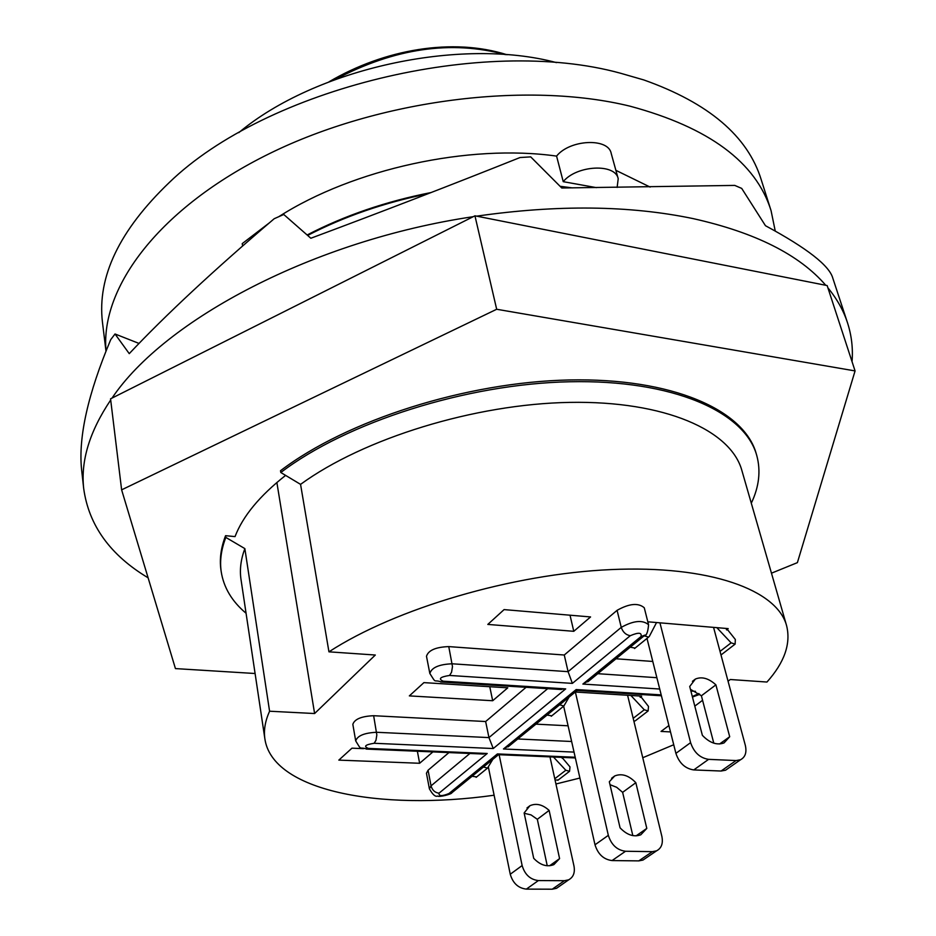 <?xml version="1.0" encoding="UTF-8"?>
<svg xmlns="http://www.w3.org/2000/svg" width="936" height="936" viewBox="0 0 936 936"><rect width="100%" height="100%" fill="white"/><g stroke="black" fill="none" stroke-linecap="round" stroke-linejoin="round"><path stroke-width="1.4" d="M555.071 780.097L558.324 779.934M549.97 756.873L573.99 866.092C575.149 872.633 573.382 877.196 568.69 879.805L564.373 880.706L552.252 889.2L556.546 888.287L559.108 886.497M552.252 889.2L526.371 889.118L538.375 880.565L564.373 880.706M488.393 767.181L510.249 874.236C512.881 883.221 518.251 888.182 526.371 889.118M472.072 776.272L476.67 776.915M547.244 865.777L537.322 819.292L531.016 814.893L524.207 813.29M483.444 766.993L487.516 768.105L492.816 759.342M553.468 757.025L565.812 770.246L569.556 771.299L570.001 766.9L561.939 757.376M559.588 858.616L553.89 864.618C547.01 867.286 540.271 865.18 533.695 858.3L524.137 812.939L529.905 805.732C536.199 802.948 542.611 804.515 549.128 810.412L559.588 858.616L549.596 865.777M549.128 810.412L537.322 819.292M499.134 754.72L522.136 865.554L510.249 874.236M538.375 880.565C530.232 879.606 524.815 874.598 522.136 865.554M728.056 681.197L730.302 679.513L766.958 682.04C784.473 662.442 791.025 643.687 786.626 625.786C777.161 589.832 709.839 565.122 610.997 569.579C512.331 573.955 395.554 608.494 328.945 651.83L375.313 655.024L314.601 713.536L269.58 711.22C265.216 720.895 263.636 730.022 264.841 738.598C271.955 790.709 379.045 811.383 494.114 795.226M555.937 783.994L579.91 778.038M642.763 757.727L673.733 744.74M670.504 731.917L661.038 731.425L668.901 725.54M694.804 706.118L702.573 700.292M575.301 692.02L641.651 696.138L640.189 697.285L641.382 697.367L648.484 706.411L648.145 710.927L635.696 720.498M535.954 724.136L568.093 725.798M575.207 757.247L497.414 753.925L498.467 754.732L451.784 792.839C451.983 794.009 439.195 797.472 437.603 796.045C435.415 797.074 432.678 794.652 429.402 788.802L426.453 773.218L428.08 770.223L448.929 752.591M469.895 753.48L431.04 785.854C432.256 790.195 434.912 792.64 438.996 793.202L487.223 753.492L368.433 748.426L367.123 749.116C358.383 746.355 362.197 751.468 355.692 740.879L352.837 724.335C354.592 719.117 361.53 716.239 373.651 715.712L485.644 721.527L526.09 687.305M368.433 748.426C363.297 746.413 365.204 744.693 374.154 743.278L493.249 748.531L565.683 688.896L443.173 681.197L441.57 682.016C432.701 678.986 436.901 684.59 429.823 673.429L426.488 656.276C428.349 650.298 435.766 647.068 448.765 646.6L564.268 655.013L617.081 610.33C629.261 603.509 638.329 602.655 644.272 607.78L648.554 624.698C642.576 619.714 633.473 620.591 621.258 627.366L568.093 671.662L452.205 663.788C439.078 664.314 431.625 667.555 429.835 673.499M616.017 658.78L652.79 661.459M492.687 700.736L409.348 695.893L423.914 682.625L507.757 687.831L492.687 700.736L489.762 686.708M563.109 757.435L562.126 758.195M648.005 622.51L648.777 621.878L728.196 628.618L726.558 629.881L727.787 629.986L735.333 639.475L735.123 644.12L720.989 654.978M432.9 751.912L419.632 763.273L338.832 760.114L351.959 748.168L363.519 748.66M573.78 631.309L487.808 624.417L504.083 609.605L590.569 616.941L573.78 631.309L570.024 615.198M713.56 627.366L745.313 745.302C746.916 752.345 745.313 757.154 740.528 759.751L736.035 760.558L721.083 771.03L725.552 770.211L728.149 768.397M721.083 771.03L693.763 769.93L708.599 759.353L736.035 760.558M646.987 638.41L675.897 753.363C679.185 763.086 685.14 768.608 693.763 769.93M630.209 647.197L635.099 648.075M713.794 743.161L701.392 695.776L690.44 689.317M644.237 635.813L648.566 637.135L649.397 636.269L656.545 622.534M716.836 627.647L731.121 642.845L735.123 644.12M729.706 736.737L724.054 742.915C716.941 745.501 709.722 742.973 702.374 735.345L689.715 686.486L695.389 679.056C701.86 676.354 708.704 678.296 715.9 684.848L729.706 736.737L719.585 743.98M715.9 684.848L701.392 695.776M659.938 622.826L690.592 742.646L675.897 753.363M708.599 759.353C699.941 758.008 693.939 752.439 690.592 742.646M726.16 628.442L726.558 629.881M559.646 704.796L563.858 706.013L569.088 697.086M575.371 692.02L608.33 835.345L595.004 844.787C597.975 854.252 603.662 859.517 612.062 860.57L625.529 851.257C617.081 850.169 611.348 844.869 608.33 835.345M625.529 851.257L652.369 851.655L638.797 860.886L642.973 860.067L645.653 858.242M627.588 695.261L661.869 836.386C663.261 843.394 661.495 848.215 656.557 850.836L652.369 851.655M630.876 695.471L644.272 709.78L648.145 710.927M639.873 696.033L640.189 697.285M620.065 827.822L609.313 781.759L614.73 775.944C621.785 773.148 628.828 775.406 635.837 782.707L646.799 828.407L640.809 834.783C633.824 837.322 626.909 834.994 620.065 827.822M547.069 715.069L551.795 715.818M633.871 721.118L635.181 720.884M632.83 835.614L622.627 792.347L616.66 787.293L609.991 784.672M646.799 828.407L636.106 835.86M635.837 782.707L622.627 792.347M638.797 860.886L612.062 860.57M563.647 706.177L595.004 844.787M852.041 361.624C853.094 348.566 851.631 335.767 847.653 323.248L832.853 278.296C829.518 265.719 807.054 248.18 765.461 225.705L741.71 188.405L734.76 185.41L561.775 187.996L530.712 156.885L520.018 157.529C452.345 184.591 382.625 211.501 310.846 238.247L283.76 214.484L274.201 218.72C213.853 270.13 165.543 315.104 129.25 353.644L115.023 333.988L138.949 343.407M115.023 333.988L110.729 339.639C88.031 393.67 78.308 436.866 81.549 469.252L83.678 488.428C88.744 525.318 110.214 555.106 148.11 577.816M825.763 285.281C799.426 254.709 755.212 232.479 693.096 218.603C629.554 205.393 557.411 204.574 476.67 216.157L827.155 285.562L855.071 370.925L496.677 309.266L121.621 489.844L175.441 668.596L255.095 673.51M847.653 323.248C843.687 310.869 837.1 299.04 827.88 287.785M110.694 400C89.645 431.332 80.636 460.805 83.678 488.428M473.218 216.684C314.063 240.283 164.888 319.363 112.039 398.081L474.95 215.818L476.67 216.157M225.576 535.684L225.833 537.416C221.235 549.303 219.679 560.605 221.153 571.334L220.908 569.626C219.422 558.897 220.978 547.583 225.576 535.684L235.03 536.609C242.798 516.239 259.658 495.834 285.609 475.394M121.621 489.844L110.553 398.83L112.039 398.081M474.95 215.818L496.677 309.266M771.463 573.183L797.39 562.641L855.071 370.925M751.304 503.194C759.108 486.767 760.933 470.878 756.768 455.528L756.288 453.878C744.377 410.026 672.352 377.735 569.111 379.969C466.034 382.122 346.332 420.44 280.507 470.738L280.812 472.516L300.561 484.368L328.945 651.83M220.908 569.626L221.107 570.96M269.58 711.22L244.858 548.613L225.833 537.416M314.601 713.536L276.869 482.496M221.153 571.334C223.575 587.375 231.871 601.345 246.063 613.255M269.545 222.709L242.225 243.629L242.623 246.028M568.07 187.937L560.828 187.024M428.103 193.729C384.228 202.644 344.085 216.544 307.651 235.416M335.135 79.513C394.395 48.216 451.175 39.932 505.463 54.639M775.23 230.97L771.065 210.659C755.972 162.256 708.962 127.436 630.045 106.189C527.144 80.941 379.279 99.614 269.474 153.609C159.459 207.628 100.187 287.305 106.049 350.988M596.431 187.645L563.238 181.666L556.581 156.101C468.983 143.723 353.41 168.925 278.881 216.625M556.581 156.101C569.743 139.441 608.377 137.604 611.185 153.352L618.205 178.741L617.128 187.434M650.122 187.071L615.876 170.329M244.858 548.613C240.868 559.283 239.569 569.451 240.95 579.103L264.841 738.598M786.626 625.786L741.955 470.773C731.133 430.326 664.911 400.702 569.767 402.386C474.774 404.001 363.577 438.387 300.561 484.368M756.768 455.528C744.88 411.723 672.844 379.478 569.544 381.759C466.432 383.924 346.671 422.253 280.812 472.516M307.148 234.971C344.67 215.526 386.053 201.369 431.285 192.5M560.114 186.287L572.399 187.89M563.238 181.666C576.564 165.122 615.455 163.156 618.205 178.741M419.632 763.273L417.374 751.245M661.19 694.886L576.166 689.551L577.255 690.511M576.166 689.551L503.451 748.987L510.12 745.22M487.223 753.492L481.49 753.971M493.249 748.531L488.955 737.591L376.6 732.28C364.35 732.865 357.376 735.755 355.703 740.938M565.683 688.896L559.12 689.376M443.173 681.197C438.013 678.822 440.142 676.915 449.549 675.453L572.364 683.385L568.093 671.662L564.268 655.013M572.364 683.385L630.267 635.72C638.504 632.186 642.073 632.479 640.973 636.585L582.882 684.064L589.902 680.098M485.644 721.527L488.955 737.591L547.689 688.662M105.979 351.14L102.445 322.159C97.122 276.869 119.387 230.326 169.264 182.532C266.269 88.487 483.573 35.311 620.626 73.265L643.792 79.934C708.634 102.925 747.782 136.188 761.225 179.724L771.065 210.659M556.51 62.63C459.892 36.703 315.163 68.644 238.774 132.655M565.812 770.246L554.779 778.752M731.121 642.845L720.03 651.397M644.272 709.78L633.192 718.322M483.62 754.053L366.292 749.081M374.154 743.278L375.968 740.306L376.834 734.982L373.651 715.712M452.954 791.879L448.987 793.506C442.061 796.36 438.727 796.255 438.996 793.202M428.08 770.223L431.04 785.854L429.402 788.861M497.414 753.925L448.987 793.506M561.518 689.528L440.587 681.958M449.549 675.453L451.561 672.235L452.486 666.596L448.765 646.6M503.451 748.987L574.037 752.099M571.639 741.499L517.795 738.96M630.267 635.72C625.856 634.9 622.85 632.116 621.258 627.366L617.081 610.33M640.973 636.585L645.115 635.041M698.853 693.541L692.312 696.524M582.882 684.064L659.716 689.025M690.897 691.037L695.506 691.341M656.873 677.699L597.765 673.686M487.516 768.105L476.12 777.36M569.556 771.299L557.809 780.32M529.905 805.732L526.968 807.99M568.69 879.805L556.546 888.287M648.566 637.135L634.549 648.531M695.389 679.056L692.418 681.338M740.528 759.751L725.552 770.211M563.858 706.013L551.245 716.262M614.73 775.944L611.617 778.249M656.557 850.836L642.973 860.067M329.016 81.818C384.602 49.152 452.544 37.487 507.055 54.756M661.413 695.776L576.95 690.487M577.102 690.546L508.096 746.87M575.359 757.949L498.221 754.673M587.785 681.829L643.921 636C646.366 636.129 647.911 632.373 648.566 624.745M692.453 697.051L699.8 694.325"/></g></svg>
